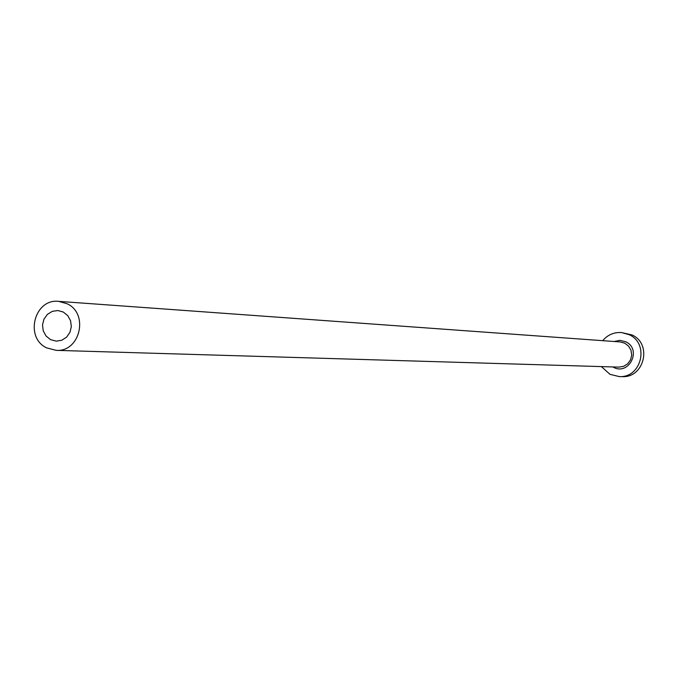 <?xml version="1.0" encoding="UTF-8"?>
<svg xmlns="http://www.w3.org/2000/svg" width="678" height="678" viewBox="0 0 678 678"><rect width="100%" height="100%" fill="white"/><g stroke="black" fill="none" stroke-linecap="round" stroke-linejoin="round"><path stroke-width="1.02" d="M63.3 312.041L57.876 310.532L52.291 311.346L47.409 314.363L43.977 319.126L42.511 324.906L43.239 330.83L46.045 335.991L50.503 339.619L56.316 341.161L61.834 340.22L66.622 337.127L69.953 332.347L71.334 326.593L70.554 320.719L67.741 315.617L63.3 312.041M46.672 347.873L56.155 350.356C80.029 352.323 89.149 313.728 67.147 303.761L58.655 301.363C34.383 298.379 24.306 337.619 46.672 347.873M601.403 366.603L609.997 374.332L619.277 376.595C641.574 378.027 649.702 343.636 629.159 334.695L621.523 332.551C613.937 332.101 607.666 334.813 602.725 340.67M619.277 376.595L622.158 376.637C644.354 378.053 652.439 343.831 631.998 334.94L621.523 332.551M614.107 341.492L619.955 340.348L625.735 341.78C642.168 349.17 629.218 375.917 613.412 367.264L612.81 366.942M56.155 350.356L618.912 367.12L623.641 366.323L627.718 363.772L630.548 359.84L631.701 355.119L631.015 350.306L628.582 346.119L624.76 343.178L620.192 341.932L58.655 301.363"/></g></svg>

